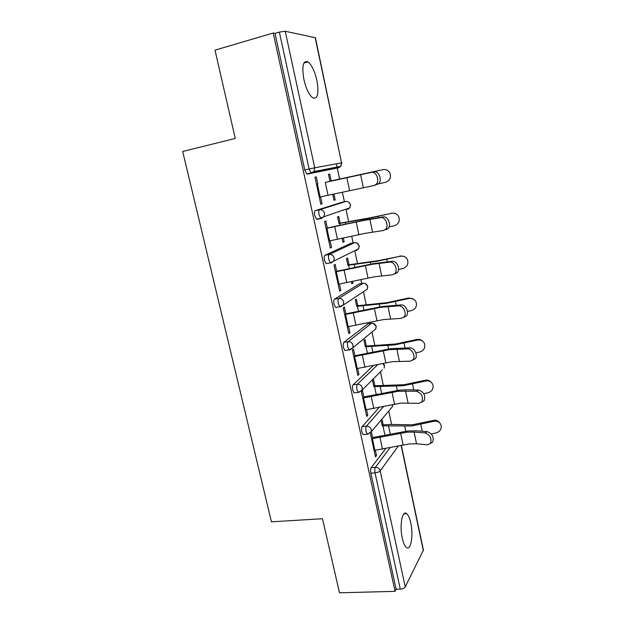<?xml version="1.0" encoding="UTF-8"?>
<svg xmlns="http://www.w3.org/2000/svg" width="624" height="624" viewBox="0 0 624 624"><rect width="100%" height="100%" fill="white"/><g stroke="black" fill="none" stroke-linecap="round" stroke-linejoin="round"><path stroke-width="0.94" d="M410.787 523.013C409.75 518.263 408.392 515.151 406.731 513.685C402.386 509.426 399.321 525.346 402.269 538.145C403.315 542.841 404.648 545.914 406.279 547.357C410.795 551.593 413.634 535.376 410.787 523.013M316.906 80.465C314.738 71.159 311.774 64.974 308.03 61.893C303.077 60.2 301.696 66.043 303.888 79.42C306.103 88.725 309.036 94.864 312.694 97.828C317.686 99.473 319.09 93.686 316.906 80.465M391.591 424.492L388.736 411.029M383.253 385.148L380.429 371.803M374.79 345.197L371.998 332.015M370.18 323.427L369.938 322.28M366.194 304.621L363.449 291.642M361.725 283.491L360.898 279.591M357.474 263.414L354.775 250.692M353.137 242.947L351.71 236.207M348.605 221.567L345.977 209.157M344.417 201.77L342.365 192.114M339.596 179.049L337.272 168.051M337.264 168.02L336.375 163.808M401.302 445.24L423.4 550.095L405.241 586.95C404.375 588.214 402.722 588.947 400.288 589.142L396.131 589.251L395.054 591.349L339.479 592.8L322.491 518.716L271.424 521.82L182.692 151.499L235.264 138.442L215.007 50.146L273.226 33.025L275.012 33.376L304.777 169.978L309.098 169.01L279.38 32.097L275.012 33.376M279.38 32.097L285.23 31.255L315.409 37.721L341.562 162.848L315.136 37.526M395.054 591.349L273.226 33.025M314.972 177.185L316.274 176.904L314.98 177.193L320.822 204.227L322.093 203.845L320.798 204.11M378.518 183.846L385.507 182.302C389.914 180.617 391.357 177.505 389.852 172.973C388.284 170.282 385.975 169.174 382.933 169.65L329.932 181.139L328.474 174.307L329.675 174.049L328.474 174.314M332.732 194.22L334.019 200.265L335.189 199.914L333.996 200.164M322.093 203.845L320.588 196.856M317.819 184.041L316.274 176.904M335.189 199.914L333.926 193.963M331.133 180.882L329.675 174.049M363.987 434.515L363.082 434.6L361.865 431.98C361.413 429.468 361.546 427.658 362.255 426.551L379.205 407.402M396.131 589.251L370.851 473.203C370.399 470.714 370.523 468.874 371.202 467.665L385.749 448.523M285.23 31.255L314.722 167.801L341.562 162.848L340.837 166.304L338.645 167.747L307.32 174.073L306.712 173.909L304.777 169.978M364.026 397.917L362.411 390.437L361.335 391.513L366.733 416.465L367.778 415.295L366.577 409.742M373.862 386.701L372.497 380.32L373.487 379.322L374.845 385.679M345.938 350.353L344.877 350.501L343.457 347.506C342.997 344.939 343.153 343.208 343.925 342.311L368.059 323.747M345.985 314.434L344.401 307.078L343.239 307.85L348.808 333.606L349.947 332.74L348.629 326.641M356.702 306.384L355.298 299.824L356.366 299.114L357.763 305.651M360.524 324.301L361.148 324.168M327.647 263.367L326.095 263.64L324.441 260.224C323.973 257.595 324.152 255.941 324.987 255.271L350.743 243.391M327.366 228.212L325.806 221.005L324.55 221.45L330.307 248.056L331.531 247.51L330.088 240.825M338.996 223.556L337.553 216.801L338.707 216.388L340.15 223.119M342.147 238.29L343.013 242.354L344.144 241.847L343.333 238.033M319.192 218.595L316.477 219.141L314.691 215.483C314.215 212.815 314.41 211.208 315.284 210.655L341.882 202.293M343.871 209.882L343.481 210.272M323.7 217.051L320.58 218.119M347.919 265.294L346.492 258.632L347.607 258.071L349.027 264.709M351.413 281.642L351.874 283.795L352.958 283.14L352.583 281.393M336.749 271.674L335.174 264.389L333.973 265.005L339.635 291.182L340.813 290.464L339.433 284.076M336.773 307.226L335.556 307.421L334.027 304.223C333.559 301.626 333.731 299.933 334.534 299.146L359.471 283.873M365.344 346.85L363.964 340.384L364.993 339.526L366.366 345.969M355.079 356.507L353.473 349.089L352.357 350.017L357.841 375.367L358.933 374.345L357.677 368.519M355.017 392.769L354.05 392.886L352.739 390.086C352.279 387.543 352.427 385.772 353.168 384.774L373.495 365.422M383.191 424.796L381.966 419.047M381.014 420.178L382.247 425.942M370.336 433.126L375.476 456.916L376.49 455.606L375.344 450.317M372.832 438.68L371.319 431.675M331.531 247.51L330.236 247.751M344.144 241.847L342.958 242.073M340.813 290.464L339.526 290.683M352.958 283.14L351.772 283.335M349.947 332.74L348.66 332.927M358.933 374.345L357.653 374.509M367.778 415.295L366.506 415.436M376.49 455.606L375.219 455.723M319.293 197.129L374.057 185.515L376.139 184.33C380.047 180.679 376.178 171.007 371.358 172.388L325.26 182.411L373.87 171.818C378.682 170.438 382.551 180.086 378.635 183.729L374.361 185.437M317.811 184.018L316.516 184.322M330.704 181.194L382.933 169.65M382.395 169.744L382.871 169.658M328.793 241.067L365.477 233.298L383.315 230.529L385.616 229.258C389.236 225.677 385.343 216.536 380.663 217.62L362.825 220.623L326.071 228.47M327.311 227.994L363.932 220.178L383.128 216.926C387.8 215.842 391.685 224.952 388.066 228.524L385.765 229.796M338.146 284.294L374.572 276.783L392.426 274.802L394.922 273.46C398.268 269.958 394.368 261.292 389.813 262.103L371.966 264.319L335.462 271.9M336.664 271.261L373.027 263.702L392.231 261.284C396.786 260.473 400.67 269.108 397.324 272.61L394.828 273.944M347.342 326.828L383.518 319.574L401.38 318.349L404.048 316.969C407.152 313.552 403.26 305.3 398.814 305.861L380.952 307.304L344.705 314.629M345.86 313.833L381.974 306.524L401.177 304.918C405.623 304.356 409.508 312.577 406.403 315.994L403.736 317.374M356.398 368.683L392.324 361.67L410.194 361.187L413.018 359.783C415.888 356.46 412.004 348.574 407.667 348.902L389.797 349.596L353.8 356.678M354.908 355.727L390.78 348.668L409.991 347.841C414.328 347.513 418.205 355.376 415.327 358.699L412.76 360.087M365.305 409.882L400.99 403.104L418.86 403.33L421.824 401.934C423.462 396.692 421.645 393.136 416.38 391.248L398.502 391.225L362.747 398.065M363.815 396.965L399.438 390.14L407.815 389.719L418.657 390.078C423.922 391.958 425.732 395.507 424.086 400.733L421.676 402.121M389.033 226.918L394.345 225.732C398.619 224.117 400.093 221.114 398.752 216.715C397.238 213.946 394.922 212.8 391.81 213.275L369.509 217.932L338.957 223.353M340.119 225.287L339.721 223.415L368.441 218.361L391.81 213.275M391.24 213.19L393.767 213.158M398.541 269.482L403.034 268.468C407.207 266.908 408.697 263.999 407.488 259.724C406.021 256.893 403.705 255.723 400.538 256.207L378.378 260.621L347.833 264.919M349.385 268.671L348.637 265.169L377.356 261.206L400.538 256.207M399.945 255.949L403.993 256.425M407.449 311.47L411.59 310.526C415.678 309.013 417.167 306.173 416.075 302.016C414.648 299.153 412.331 297.968 409.141 298.459L408.509 298.03L387.106 302.632L356.585 305.838M358.496 311.353L357.412 306.275L386.123 303.373L409.141 298.459M408.509 298.03L413.54 299.114M415.857 352.888L420.014 351.92C424.016 350.454 425.513 347.685 424.507 343.621C423.119 340.743 420.818 339.55 417.596 340.049L416.941 339.456L395.702 343.988L365.188 346.133M367.466 353.356L366.054 346.749L394.758 344.885L417.596 340.049M416.941 339.456C419.133 339.019 421.013 339.565 422.581 341.086M423.813 393.728L428.306 392.675C432.237 391.232 433.742 388.526 432.806 384.556C431.449 381.677 429.156 380.484 425.927 380.991L425.24 380.234L404.157 384.704L373.675 385.819M376.295 394.696L374.572 386.615L403.26 385.741L425.927 380.991M425.24 380.234C427.69 379.766 429.702 380.461 431.262 382.309M374.08 450.434L409.516 443.89L416.536 443.812L427.393 444.803L430.474 443.422C431.948 438.391 430.108 434.889 424.944 432.908L414.086 432.058L407.074 432.19L371.561 438.797M372.59 437.557L407.971 430.966L416.333 430.802L427.183 431.636C432.338 433.602 434.179 437.089 432.697 442.112L430.427 443.492M431.34 434.015L436.472 432.806C440.341 431.387 441.839 428.735 440.965 424.85C439.647 421.972 437.362 420.787 434.125 421.294L433.415 420.381L412.487 424.788L390.507 424.46L382.028 424.913M384.985 435.388L382.949 425.872L411.622 425.974L434.125 421.294M433.415 420.381C436.067 419.897 438.149 420.709 439.67 422.815M306.712 173.909L311.017 172.942L309.098 169.01L314.722 167.801L313.966 171.553L311.626 173.113L307.32 174.073M423.337 550.75L401.099 445.286M398.447 445.848L380.188 470.925L405.241 586.95M400.288 589.142L375.055 472.859L370.851 473.203M371.202 467.665L375.391 467.321C377.832 467.36 379.431 468.562 380.188 470.925C379.236 471.923 377.52 472.571 375.055 472.859C374.603 470.371 374.72 468.523 375.391 467.321L390.164 447.587M339.3 166.6L338.645 167.747L311.017 172.942L313.966 171.553L340.837 166.304L341.773 162.825M315.284 210.655L319.574 209.773L345.79 201.49L341.796 202.316M345.883 201.466L345.79 201.49C348.114 201.263 349.643 202.332 350.384 204.711L349.822 207.847L347.474 209.461L348.052 208.447M316.477 219.141L320.767 218.283L323.965 216.692L324.542 213.291C323.731 210.709 322.07 209.539 319.574 209.773C318.708 210.327 318.521 211.942 318.997 214.609L320.767 218.283L321.446 218.431L323.965 216.692L349.822 207.847L350.587 204.625M321.298 218.462L317.164 219.297M324.987 255.271L329.261 254.483L354.502 242.689L350.524 243.43M334.534 299.146L338.793 298.459L363.082 283.265L359.12 283.928M343.925 342.311L348.169 341.71L371.537 323.232L367.591 323.817M350.158 349.775L349.12 349.908L352.786 347.849L349.955 349.947M353.168 384.774L357.388 384.259L377.91 364.486M359.229 392.285L358.277 392.387L362.045 390.195L382.387 369.845M362.255 426.551L366.467 426.122L383.627 406.466M354.752 242.65L354.502 242.689C356.819 242.502 358.34 243.586 359.073 245.926L358.636 248.781L356.164 250.544L356.647 249.764M326.095 263.64L330.369 262.876L333.754 261.105L334.207 258.016C333.403 255.473 331.75 254.296 329.261 254.483C328.435 255.154 328.255 256.807 328.731 259.444L330.369 262.876L331.11 263L333.754 261.105L358.636 248.781L359.26 245.794M363.48 283.218L363.082 283.265C365.391 283.124 366.912 284.201 367.63 286.517L367.294 289.123L367.809 286.33M335.556 307.421L339.823 306.751L343.364 304.824L343.707 302C342.911 299.497 341.273 298.319 338.793 298.459C337.997 299.239 337.834 300.94 338.302 303.545L339.823 306.751L340.61 306.829L367.294 289.123M372.068 323.185L371.537 323.232C373.838 323.123 375.344 324.215 376.061 326.492L375.804 328.879L373.503 330.775M376.225 326.266L375.804 328.879L352.786 347.849L353.051 345.275C352.264 342.802 350.633 341.617 348.169 341.71C347.404 342.599 347.256 344.339 347.716 346.913L349.12 349.908L344.877 350.501M384.517 365.594L384.166 368.066L384.361 365.875L382.824 363.433M362.045 390.195L362.24 387.839C361.468 385.406 359.853 384.212 357.388 384.259C356.655 385.258 356.522 387.036 356.975 389.579L358.277 392.387L354.05 392.886M363.082 434.6L367.294 434.187L366.085 431.558C365.633 429.039 365.765 427.229 366.467 426.122C368.917 426.122 370.523 427.315 371.288 429.718L371.14 431.886L392.395 406.684L392.519 404.578M371.14 431.886L367.294 434.187L368.183 434.109M392.722 404.539L392.395 406.684L391.022 408.314M349.565 190.531L346.858 177.668M371.358 172.388L373.87 171.818M363.308 187.645L360.617 174.681M328.021 195.257L325.26 182.411M320.135 196.958L317.366 184.142M358.855 234.655L356.187 222.004M380.663 217.62L383.128 216.926M372.544 232.097L369.899 219.344M337.475 239.312L334.76 226.676M329.636 240.911L326.914 228.306M367.988 278.062L365.368 265.613M389.813 262.103L392.231 261.284M381.631 275.824L379.025 263.281M346.772 282.649L344.105 270.215M338.98 284.154L336.305 271.752M376.974 320.767L374.392 308.521M398.814 305.861L401.177 304.918M390.569 318.841L388.003 306.501M355.922 325.291L353.301 313.061M348.176 326.703L345.54 314.504M385.819 362.794L383.276 350.743M407.667 348.902L409.991 347.841M399.36 361.171L396.841 349.027M364.931 367.255L362.349 355.22M357.232 368.581L354.635 356.569M394.516 404.157L392.02 392.293M416.38 391.248L418.657 390.078M408.018 402.823L405.53 390.874M373.792 408.548L371.249 396.708M366.14 409.789L363.581 397.972M377.949 216.364L378.222 217.714M345.314 222.386L345.673 224.078M361.514 219.64L361.725 220.615M386.802 259.303L387.317 261.823M354.221 264.311L354.892 267.478M370.445 262.267L370.828 264.1M395.515 301.564L396.263 305.214M362.989 305.581L363.964 310.175M379.228 304.231L379.782 306.891M404.087 343.161L405.062 347.911M371.623 346.226L372.895 352.193M387.871 345.532L388.596 348.988M412.526 384.111L413.72 389.914M380.125 386.24L381.677 393.557M396.38 386.194L397.27 390.429M403.088 444.865L400.631 433.189M424.944 432.908L427.183 431.636M416.536 443.812L414.086 432.058M382.512 449.202L380.016 437.541M374.907 450.356L372.388 438.719M420.833 424.421L422.245 431.254M388.495 425.654L390.328 434.265M404.765 426.231L405.811 431.215M403.876 513.856L406.731 513.685M303.904 63.032L308.03 61.893M350.579 204.61L348.738 202.145M359.252 245.755L357.061 243.142M367.793 286.276L365.165 283.514M376.21 326.188L373.035 323.31M384.493 365.5L383.081 363.379M378.635 183.729L376.139 184.33M388.066 228.524L385.616 229.258M397.324 272.61L394.922 273.46M406.403 315.994L404.048 316.969M415.327 358.699L413.018 359.783M424.086 400.733L421.824 401.934M432.697 442.112L430.474 443.422"/></g></svg>
